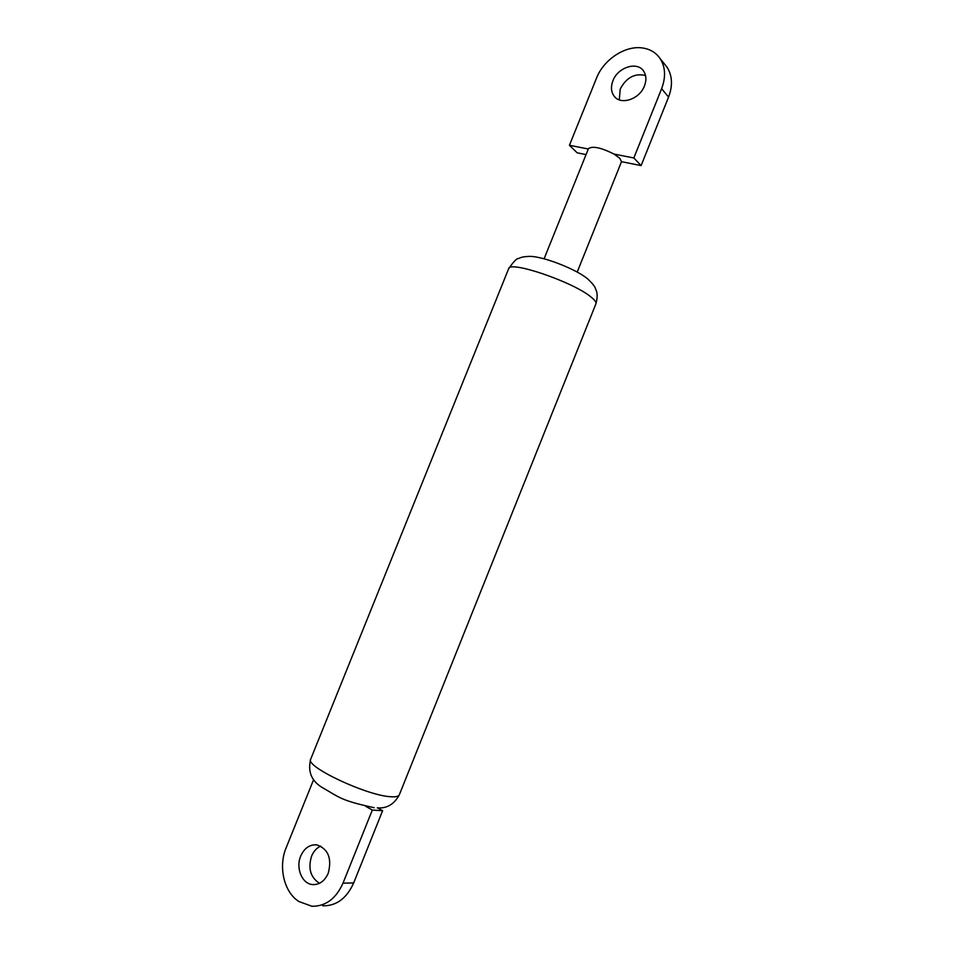 <?xml version="1.0" encoding="UTF-8"?>
<svg xmlns="http://www.w3.org/2000/svg" width="954" height="954" viewBox="0 0 954 954"><rect width="100%" height="100%" fill="white"/><g stroke="black" fill="none" stroke-linecap="round" stroke-linejoin="round"><path stroke-width="1.43" d="M328.248 873.244C332.064 858.35 328.236 848.881 316.764 844.862C309.668 844.385 304.314 848.13 300.689 856.12C295.501 868.009 302.096 883.988 312.673 884.585C319.53 884.811 324.73 881.031 328.248 873.244M320.675 846.103C316.621 847.987 313.58 851.362 311.541 856.239C307.892 868.474 310.539 877.489 319.495 883.285M377.677 807.883L382.614 810.697L372.322 810.065L343.011 883.142C335.987 898.74 325.624 906.443 311.898 906.252L298.96 901.542C283.958 892.276 278.103 866.781 286.14 847.784L313.651 779.573M372.322 810.065L365.728 806.297M343.011 883.142L353.66 882.963L382.614 810.697M353.66 882.963C346.707 898.394 336.416 906.014 322.798 905.811M644.451 85.932C646.585 80.255 646.323 75.33 643.652 71.18C637.344 60.984 617.787 67.257 612.909 80.804C610.703 86.659 611.049 91.691 613.947 95.901C620.315 105.596 639.55 99.454 644.451 85.932M645.512 75.485C634.792 73.005 626.361 77.524 620.219 89.056L619.289 99.86M544.114 258.749L588.451 148.645C592.553 145.771 601.103 147.584 614.09 154.083L619.826 158.304L621.507 161.679L577.218 272.057M614.09 154.083L633.838 157.97L641.112 165.602L668.575 97.07L661.611 88.722C665.94 77.202 665.475 67.185 660.192 58.683C656.125 52.744 650.318 49.179 642.781 48.01C625.419 45.136 603.655 59.518 596.512 78.133L569.431 145.282L588.308 149.003M621.507 161.679L641.112 165.602M569.431 145.282L577.158 152.807L586.054 154.596M633.838 157.97L661.611 88.722M664.389 63.906L667.12 67.305C672.367 75.748 672.856 85.669 668.575 97.07M591.039 297.04C573.294 281.943 509.042 260.12 508.613 268.813C513.514 261.706 516.782 258.284 518.416 258.534C521.778 257.353 521.194 256.864 529.136 256.387C543.22 255.946 579.006 270.387 588.618 279.772C592.696 283.767 594.998 286.725 595.499 288.657C596.059 290.612 598.659 293.307 595.892 303.897C596.453 302.37 594.843 300.093 591.039 297.04M595.892 303.897L399.321 794.825C398.641 796.447 395.815 797.079 390.842 796.733C367.051 795.791 304.66 766.36 310.694 759.193C307.665 771.297 311.302 780.622 321.593 787.145C339.946 797.675 340.626 800.442 374.171 807.692M508.613 268.813L310.694 759.193M399.321 794.825C394.145 804.305 386.811 808.658 377.319 807.871M315.44 884.525L312.673 884.585M660.192 58.683L667.12 67.305M615.402 97.511L613.947 95.901"/></g></svg>
